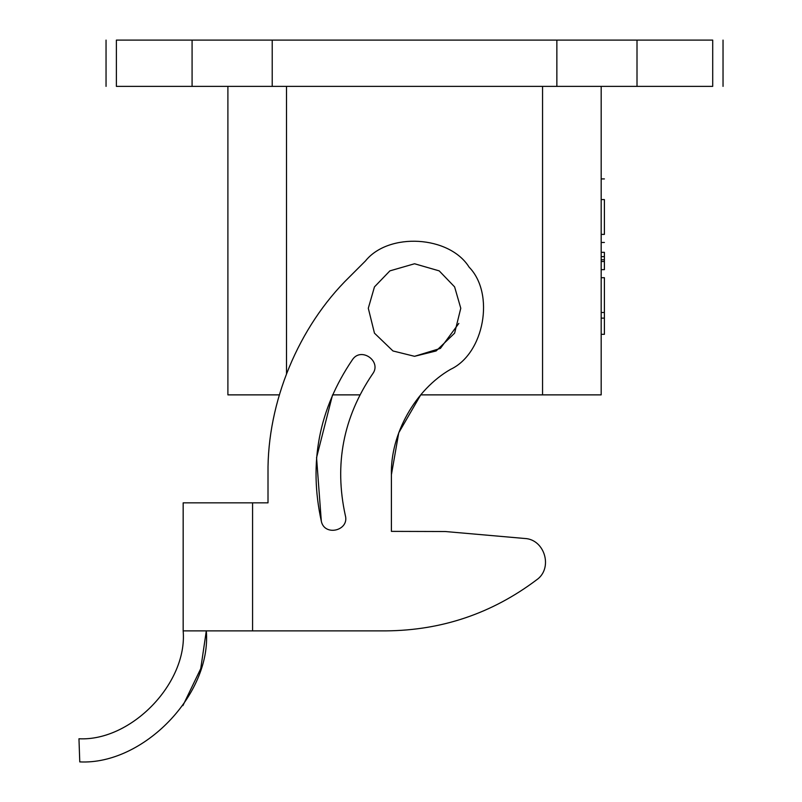 <?xml version="1.0" encoding="UTF-8"?>
<svg xmlns="http://www.w3.org/2000/svg" width="802" height="802" viewBox="0 0 802 802"><rect width="100%" height="100%" fill="white"/><g stroke="black" fill="none" stroke-linecap="round" stroke-linejoin="round"><path stroke-width="1.2" d="M601.179 277.703L604.397 277.703L604.397 334.324L601.179 334.324M604.397 312.499L601.179 312.499M601.179 199.588L604.397 199.588C604.397 172.31 604.397 172.31 604.397 199.588L604.397 234.385L601.179 234.385M604.397 269.642L601.179 269.642L604.397 269.642L604.397 261.512L601.179 261.512M601.179 252.329L604.397 252.329C604.397 239.597 604.397 239.597 604.397 252.329L604.397 261.512M604.397 256.63L601.179 256.63M454.614 286.895L439.205 270.875L414.544 263.758L389.882 270.875L374.464 286.895L368.298 308.259L374.464 333.171L392.96 350.965L414.544 356.309L392.96 350.965L374.464 333.171L368.298 308.259L374.464 286.895L389.882 270.875L414.544 263.758L439.205 270.875L454.614 286.895L460.779 308.259L454.614 333.171L436.118 350.965L414.544 356.309L440.408 348.399L458.834 323.427M359.867 394.875L332.549 394.875L316.559 457.631L321.311 521.15C324.369 536.779 349.682 530.703 345.311 515.385C334.153 464.378 343.226 417.261 372.529 374.043C343.226 417.261 334.153 464.378 345.311 515.385C349.682 530.703 324.369 536.779 321.311 521.15C308.57 462.914 318.925 409.12 352.379 359.777C361.02 346.404 382.273 361.441 372.529 374.043C382.273 361.441 361.02 346.404 352.379 359.777M335.868 630.873L386.353 630.873C442.022 630.342 492.107 613.34 536.598 579.866C492.107 613.34 442.022 630.342 386.353 630.873C442.022 630.342 492.107 613.34 536.598 579.866C553.36 568.387 544.839 539.134 524.528 538.463L445.29 531.525L391.406 531.375L391.406 474.724C390.283 434.062 415.316 389.511 450.634 369.321C484.258 353.572 495.085 293.672 469.11 267.146C449.471 235.638 388.709 232.009 365.461 260.951L349.321 277.081C298.444 326.695 267.106 402.353 268.008 473.411C267.106 402.353 298.444 326.695 349.321 277.081M268.008 502.844L268.008 473.411L268.008 502.844L206.304 502.844L252.58 502.844L252.58 630.873L183.167 630.873C187.618 683.134 131.358 741.399 78.967 738.772C131.358 741.399 187.618 683.134 183.167 630.873L206.304 630.873L200.741 668.647L182.906 705.62M386.353 630.873L252.58 630.873L386.353 630.873C442.022 630.342 492.107 613.34 536.598 579.866M78.967 738.772L79.769 761.9C143.388 765.088 211.708 694.342 206.304 630.873L252.58 630.873M183.167 630.873L183.167 502.844L252.58 502.844M321.311 521.15C324.369 536.779 349.682 530.703 345.311 515.385M524.528 538.463L445.29 531.525L391.406 531.375M391.406 474.724L398.754 432.779L420.729 394.875L601.179 394.875L601.179 86.375M279.347 394.875L227.898 394.875L227.898 86.375M637.009 86.375L116.38 86.375C102.736 86.375 102.736 86.375 116.38 86.375L116.38 40.1C102.736 40.1 102.736 40.1 116.38 40.1L637.009 40.1L637.009 86.375L712.707 86.375C726.341 86.375 726.341 86.375 712.707 86.375L712.707 40.1L637.009 40.1M712.707 40.1C726.341 40.1 726.341 40.1 712.707 40.1M604.397 259.768L601.179 259.768M286.514 86.375L286.514 373.732M542.563 86.375L542.563 394.875M556.859 86.375L556.859 40.1M272.219 86.375L272.219 40.1M192.079 86.375L192.079 40.1M601.179 178.926L604.397 178.926M601.179 242.455L604.397 242.455M601.179 318.133L604.397 318.133M106.044 40.1L106.044 86.375M723.033 40.1L723.033 86.375"/></g></svg>
